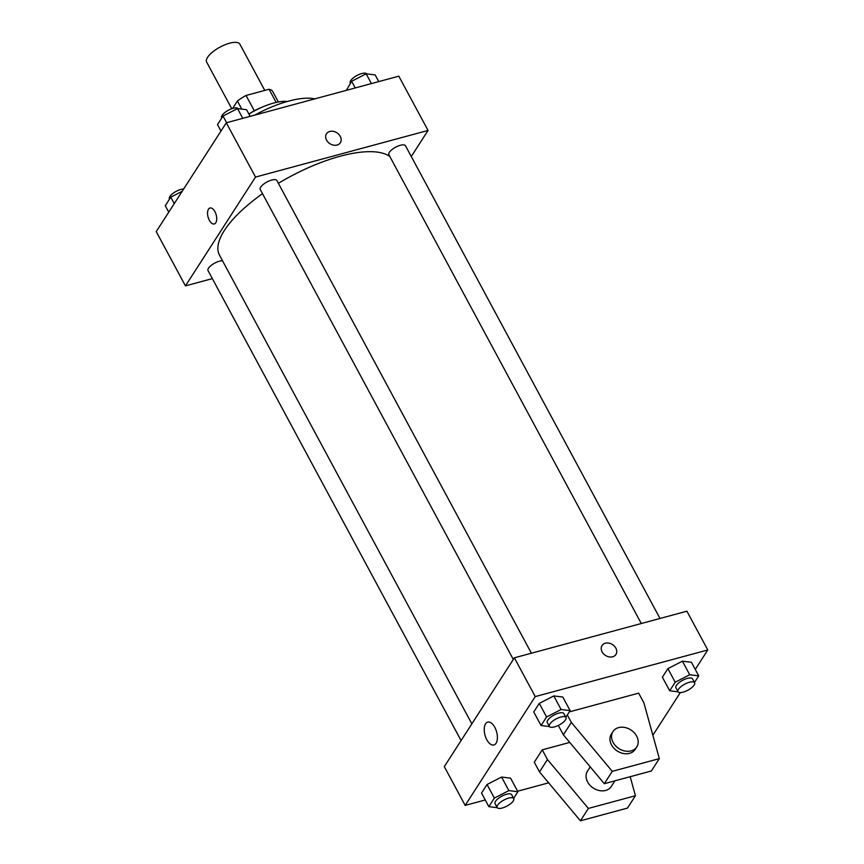 <?xml version="1.0" encoding="UTF-8"?>
<svg xmlns="http://www.w3.org/2000/svg" width="864" height="864" viewBox="0 0 864 864"><rect width="100%" height="100%" fill="white"/><g stroke="black" fill="none" stroke-linecap="round" stroke-linejoin="round"><path stroke-width="1.3" d="M264.784 90.407L239.868 44.14A18.878 6.793 151.7 0 0 229.619 43.2A18.878 6.793 151.7 0 0 212.501 52.099A18.878 6.793 151.7 0 0 206.626 62.046L231.779 108.745M232.61 108.475L237.416 101.002A25.348 9.115 151.7 0 1 246.046 95.472L269.06 89.251A25.348 9.115 151.7 0 1 272.7 91.465L278.37 101.995M241.769 109.102L237.416 101.002M276.156 102.449L269.06 89.251M254.297 110.786L246.046 95.472M248.886 114.026A25.952 9.331 -28.3 0 1 261.9 107.255M248.918 114.08A37.757 13.576 -28.3 0 1 287.302 101.477M254.848 115.085A63.709 22.918 -28.3 0 1 314.766 98.885M212.35 278.618L185.447 285.887L156.222 231.617L226.292 122.796L398.822 76.172L428.047 130.453L411.275 156.514M185.447 285.887L255.517 177.077L226.292 122.796M214.92 211.648A8.262 4.201 74.9 0 1 214.283 223.949A8.262 4.201 74.9 0 1 208.073 217.069A8.262 4.201 74.9 0 1 209.974 208.008A8.262 4.201 74.9 0 1 214.92 211.648M389.837 156.514A99.101 35.64 151.7 0 0 340.189 156.233A99.101 35.64 151.7 0 0 278.381 183.319M262.516 193.687A99.101 35.64 151.7 0 0 219.488 255.15L471.852 723.838M255.517 177.077L428.047 130.453M222.491 260.723A9.439 3.391 151.7 0 0 219.51 261.155A9.439 3.391 151.7 0 0 210.946 265.615A9.439 3.391 151.7 0 0 208.019 270.583L461.084 740.578M531.392 653.216L276.869 180.522A9.439 3.391 151.7 0 0 271.739 180.047A9.439 3.391 151.7 0 0 263.185 184.496A9.439 3.391 151.7 0 0 260.248 189.464L513.313 659.459M641.293 623.516L388.865 154.71A9.439 3.391 -28.3 0 1 395.561 147.247A9.439 3.391 -28.3 0 1 405.486 145.757L660.01 618.462M337.09 145.044A8.262 6.458 -147.2 0 1 327.996 142.074A8.262 6.458 -147.2 0 1 326.484 133.79A8.262 6.458 -147.2 0 1 336.928 132.829A8.262 6.458 -147.2 0 1 340.373 142.722A8.262 6.458 -147.2 0 1 337.09 145.044M326.484 133.79A8.262 6.458 -147.2 0 1 336.928 132.829A8.262 6.458 -147.2 0 1 340.373 142.733M214.294 223.949A8.262 4.201 74.9 0 1 208.073 217.069A8.262 4.201 74.9 0 1 209.984 207.997M485.244 799.978L465.178 805.399L444.301 766.627L514.372 657.817L686.902 611.194L707.778 649.966L695.261 669.406M494.813 727.348A11.837 6.026 74.9 0 1 493.906 744.973A11.837 6.026 74.9 0 1 484.996 735.124A11.837 6.026 74.9 0 1 487.728 722.12A11.837 6.026 74.9 0 1 494.813 727.348M465.178 805.399L535.237 696.589L514.372 657.817M548.651 782.838L517.612 791.23M680.335 692.572L652.86 735.253M602.122 651.866A8.262 6.458 -147.2 0 1 602.035 645.538A8.262 6.458 -147.2 0 1 612.479 644.587A8.262 6.458 -147.2 0 1 615.924 654.48A8.262 6.458 -147.2 0 1 609.077 656.888A8.262 6.458 -147.2 0 1 602.122 651.866M535.237 696.589L707.778 649.966M615.924 654.491A8.262 6.458 32.8 0 0 612.479 644.587A8.262 6.458 32.8 0 0 602.035 645.548M501.574 777.049L510.57 778.151L501.574 777.049L487.048 784.512L501.574 777.049L508.874 790.614L517.882 791.726L513.626 798.336M481.529 793.076L487.048 784.512L481.529 793.076L488.84 806.652L494.359 798.077L508.874 790.614M682.42 661.176L691.416 662.278L682.42 661.176L667.894 668.639L682.42 661.176L689.72 674.752L698.728 675.853L694.472 682.463M662.375 677.203L667.894 668.639L662.375 677.203L669.686 690.779L675.205 682.214L689.72 674.752M553.802 695.93L562.81 697.043L553.802 695.93L539.276 703.393L553.802 695.93L561.103 709.506L570.11 710.608L565.855 717.228M533.758 711.968L539.276 703.393L533.758 711.968L541.069 725.533L546.588 716.969L561.103 709.506M542.246 749.844L547.463 759.542L588.384 808.434L635.44 795.722L627.48 808.088L580.424 820.8L539.503 771.908L534.287 762.21L542.246 749.844L569.754 742.414M569.279 711.904L638.669 693.144L643.885 702.842L659.329 758.624L612.274 771.336L571.352 722.444L567.313 714.949M590.231 766.886L587.488 771.152A14.159 11.07 32.8 0 0 593.395 788.119A14.159 11.07 32.8 0 0 611.291 786.478L614.93 780.84M635.44 795.722L630.18 776.714M659.329 758.624L651.37 770.99L604.314 783.702L563.382 734.81L558.338 725.425M636.768 746.906L635.18 749.38A14.159 11.07 -147.2 0 1 623.43 753.505A14.159 11.07 -147.2 0 1 611.507 744.898A14.159 11.07 -147.2 0 1 611.377 734.054L612.965 731.581A14.159 11.07 -147.2 0 1 630.86 729.94A14.159 11.07 -147.2 0 1 636.768 746.906A14.159 11.07 -147.2 0 1 625.018 751.032A14.159 11.07 -147.2 0 1 613.105 742.424A14.159 11.07 -147.2 0 1 612.965 731.581M539.503 771.908L547.463 759.542M580.424 820.8L588.384 808.434M604.314 783.702L612.274 771.336M563.382 734.81L571.352 722.444M346.388 90.342L351.637 81.281L366.152 73.818L375.16 74.92L378.756 81.594M355.223 87.955L351.637 81.281M371.412 83.581L366.152 73.818M366.779 73.894A9.439 3.391 151.7 0 0 361.735 73.57A9.439 3.391 151.7 0 0 353.182 78.019A9.439 3.391 151.7 0 0 350.244 82.987L350.374 83.236M220.979 131.058L217.501 124.61L223.02 116.035L237.535 108.583L246.542 109.685L250.139 116.359M226.616 122.71L223.02 116.035M242.795 118.336L237.535 108.583M238.162 108.659A9.439 3.391 151.7 0 0 233.118 108.324A9.439 3.391 151.7 0 0 224.564 112.774A9.439 3.391 151.7 0 0 221.627 117.742L221.756 117.99M168.739 212.166L165.272 205.718L170.791 197.154L182.185 191.3M174.258 203.602L170.791 197.154M183.665 189A9.439 3.391 151.7 0 0 180.889 189.432A9.439 3.391 151.7 0 0 172.336 193.892A9.439 3.391 151.7 0 0 169.398 198.86L169.528 199.109M678.067 691.805L669.686 690.779M694.602 682.711L692.518 678.845A9.439 3.391 151.7 0 0 687.388 678.37A9.439 3.391 151.7 0 0 678.834 682.819A9.439 3.391 151.7 0 0 675.896 687.787L677.981 691.664A9.439 3.391 151.7 0 0 687.906 690.185A9.439 3.391 151.7 0 0 694.602 682.711A9.439 3.391 151.7 0 0 689.483 682.247A9.439 3.391 151.7 0 0 680.918 686.696A9.439 3.391 151.7 0 0 677.981 691.664M675.205 682.214L667.894 668.639M698.728 675.853L691.416 662.278M549.45 726.559L541.069 725.533M565.985 717.476L563.9 713.599A9.439 3.391 151.7 0 0 558.77 713.124A9.439 3.391 151.7 0 0 550.217 717.574A9.439 3.391 151.7 0 0 547.279 722.542L549.364 726.419A9.439 3.391 151.7 0 0 559.289 724.939A9.439 3.391 151.7 0 0 565.985 717.476A9.439 3.391 151.7 0 0 560.866 717.001A9.439 3.391 151.7 0 0 552.301 721.451A9.439 3.391 151.7 0 0 549.364 726.419M546.588 716.969L539.276 703.393M570.11 710.608L562.81 697.043M497.221 807.678L488.84 806.652M513.756 798.584L511.672 794.707A9.439 3.391 151.7 0 0 506.542 794.243A9.439 3.391 151.7 0 0 497.988 798.692A9.439 3.391 151.7 0 0 495.05 803.66L497.135 807.538A9.439 3.391 151.7 0 0 507.06 806.047A9.439 3.391 151.7 0 0 513.756 798.584A9.439 3.391 151.7 0 0 508.637 798.12A9.439 3.391 151.7 0 0 500.072 802.57A9.439 3.391 151.7 0 0 497.135 807.538M494.359 798.077L487.048 784.512M517.882 791.726L510.57 778.151"/></g></svg>
